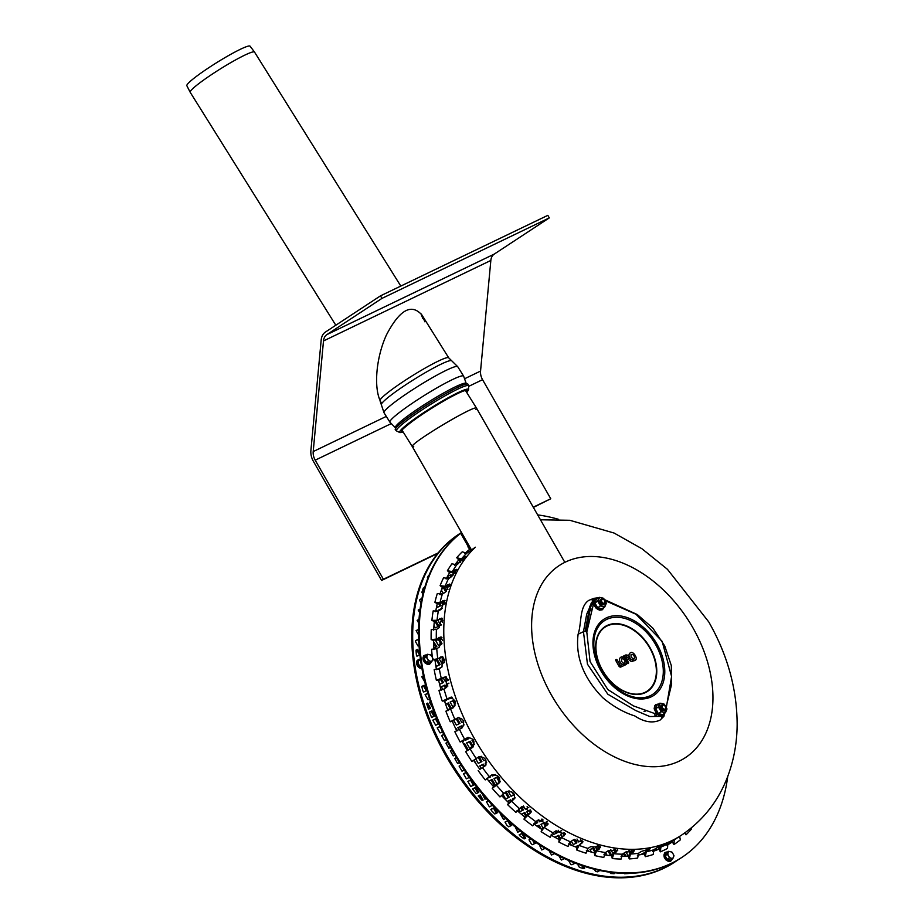 <?xml version="1.0" encoding="UTF-8"?>
<svg xmlns="http://www.w3.org/2000/svg" width="924" height="924" viewBox="0 0 924 924"><rect width="100%" height="100%" fill="white"/><g stroke="black" fill="none" stroke-linecap="round" stroke-linejoin="round"><path stroke-width="1.39" d="M335.816 325.225L190.217 92.319A37.93 3.869 -32 0 1 190.194 92.285A37.93 3.869 -32 0 1 220.328 68.93A37.93 3.869 -32 0 1 254.527 52.067A37.93 3.869 -32 0 1 254.539 52.102L400.808 286.07M190.194 92.285L186.856 85.736A37.283 3.8 -32 0 1 216.482 62.774A37.283 3.8 -32 0 1 250.092 46.2L254.527 52.067M422.822 318.503L420.836 313.432M381.531 403.222C373.319 390.367 375.652 358.269 386.521 334.765C399.665 309.725 411.469 303.141 421.933 315.003L424.913 321.852M533.379 507.426L550.762 498.752L482.559 379.683A11.781 8.628 64.3 0 1 480.549 371.067L490.84 260.452A11.781 8.628 64.3 0 1 494.248 254.1L549.295 217.902L547.84 215.35L380.492 295.842L381.947 298.394L549.295 217.902M381.947 298.394L326.9 334.603A11.781 8.628 -115.7 0 0 323.492 340.956L313.201 451.57A11.781 8.628 -115.7 0 0 315.211 460.175L383.414 579.256L438.103 552.945M383.414 579.256L381.6 580.445L313.409 461.365A14.726 10.776 64.3 0 1 310.891 450.612L321.182 339.997A14.726 10.776 64.3 0 1 325.444 332.051L380.492 295.842M381.6 580.445L437.676 553.464M533.24 507.184L550.762 498.752M413.744 446.742L412.347 446.673C408.651 444.167 475.964 403.846 476.565 408.223C476.103 403.776 408.778 444.074 412.347 446.662L471.517 549.988M564.853 562.381L476.565 408.223L475.952 409.517M466.839 392.665L468.584 389.651A40.575 4.135 -32 0 0 457.934 392.688A40.575 4.135 -32 0 0 418.572 416.112A40.575 4.135 -32 0 0 399.907 432.582L396.719 431.023A42.458 4.331 -32 0 1 416.239 413.802A42.458 4.331 -32 0 1 457.438 389.281A42.458 4.331 -32 0 1 468.584 386.105L468.064 384.28A42.908 4.377 -32 0 0 456.883 387.768A42.908 4.377 -32 0 0 416.297 411.827A42.908 4.377 -32 0 0 395.31 429.764L395.287 429.729A42.908 4.377 -32 0 1 395.287 429.729A42.908 4.377 -32 0 1 416.274 411.792A42.908 4.377 -32 0 1 456.86 387.733A42.908 4.377 -32 0 1 468.041 384.234A42.908 4.377 -32 0 1 468.052 384.257L468.041 384.234M540.459 519.785L569.808 520.293L614.067 533.033L641.926 548.729L667.44 569.299L708.731 621.875C727.488 654.735 736.959 688.83 737.144 724.185C737.063 743.462 733.587 761.769 726.703 779.094C717.255 802.529 702.148 821.24 681.381 835.238A177.512 120.374 -123.3 0 1 489.062 761.515A177.512 120.374 -123.3 0 1 475.386 547.216L466.736 553.257L462.254 551.813A181.185 122.88 -123.3 0 0 456.733 557.692L461.423 558.904L465.835 556.41L456.664 564.957L451.975 563.744A181.185 122.88 -123.3 0 0 447.412 570.697L452.298 571.633L456.826 569.288L451.201 576.876L448.487 578.667L443.612 577.731A181.185 122.88 -123.3 0 0 440.101 585.654L445.125 586.266L449.769 584.014L445.045 592.365L442.33 594.155L437.318 593.531A181.185 122.88 -123.3 0 0 434.904 602.298L440.02 602.575L444.744 600.381L441.002 609.39L438.288 611.18L433.171 610.903A181.185 122.88 -123.3 0 0 431.901 620.374L437.064 620.281L441.811 618.098L439.131 627.696L436.417 629.475L431.254 629.579A181.185 122.88 -123.3 0 0 431.138 639.604L436.313 639.108L441.014 636.925L439.466 646.985L436.752 648.764L431.589 649.26A181.185 122.88 -123.3 0 0 432.351 657.345M464.83 553.545A178.136 120.801 56.7 0 1 469.727 549.249L460.672 533.24A196.292 133.114 -123.3 0 0 464.691 770.604A196.292 133.114 -123.3 0 0 681.3 857.772A196.292 133.114 -123.3 0 0 681.646 857.541M465.199 557.715L462.162 559.713L458.754 559.932A178.136 120.801 56.7 0 0 454.527 565.257M456.895 570.004L453.083 572.36L449.595 572.718A178.136 120.801 56.7 0 0 446.153 579.013M450.034 584.522L445.946 586.902L442.388 587.398A178.136 120.801 56.7 0 0 439.824 594.571M445.091 600.762L440.875 603.095L437.271 603.753A178.136 120.801 56.7 0 0 435.654 611.7M442.215 618.399L434.315 621.529A178.136 120.801 56.7 0 0 433.691 630.122M441.429 637.133L433.552 640.424A178.136 120.801 56.7 0 0 433.968 649.549M442.746 656.687L435.019 660.163A178.136 120.801 56.7 0 0 436.474 669.669M446.142 676.772L438.669 680.422A178.136 120.801 56.7 0 0 441.164 690.159M451.547 697.1L444.467 700.889A178.136 120.801 56.7 0 0 447.978 710.706M463.698 721.563L461.804 722.476L458.893 717.394L452.298 721.228A178.136 120.801 56.7 0 0 456.803 730.965M468.11 737.34L462.058 741.129A178.136 120.801 56.7 0 0 467.486 750.635M473.596 760.302A178.136 120.801 56.7 0 0 479.856 769.357L485.55 765.546M486.763 778.47A178.136 120.801 56.7 0 0 493.682 786.821L499.711 782.501M501.339 795.287A178.136 120.801 56.7 0 0 508.766 802.817L514.991 798.013M517.059 810.487A178.136 120.801 56.7 0 0 524.878 817.082L531.184 811.838M533.691 823.815A178.136 120.801 56.7 0 0 541.776 829.394L548.059 823.792M550.981 835.065A178.136 120.801 56.7 0 0 559.182 839.558L565.373 833.714M568.63 844.062A178.136 120.801 56.7 0 0 576.819 847.412L582.894 841.429M586.37 850.669A178.136 120.801 56.7 0 0 594.421 852.84L596.523 849.826L600.334 846.834M603.926 854.758A178.136 120.801 56.7 0 0 611.688 855.763L613.628 852.702L617.44 849.814M621.02 856.271A178.136 120.801 56.7 0 0 628.378 856.109L630.156 853.048L633.91 850.357M637.364 855.185A178.136 120.801 56.7 0 0 644.201 853.903L645.818 850.842L649.283 848.509M652.725 851.501A178.136 120.801 56.7 0 0 658.928 849.144L660.406 846.141L661.884 845.16M666.862 845.264A178.136 120.801 56.7 0 0 672.314 841.949L672.441 840.782M469.727 549.249L467.891 546.812L469.38 548.128M537.653 514.887A196.292 133.114 -123.3 0 1 558.593 519.334M727.719 776.506A196.292 133.114 -123.3 0 1 681.981 857.322A196.292 133.114 -123.3 0 1 465.673 770.593A196.292 133.114 -123.3 0 1 460.776 533.229M449.595 572.718L447.412 570.697M437.271 603.753L434.904 602.298M433.552 640.424L431.138 639.604M438.669 680.422L436.371 680.283L445.726 676.715L446.708 687.271L443.994 689.061L438.958 690.378A181.185 122.88 -123.3 0 0 442.261 701.108L451.143 697.112L455.289 701.281L453.499 707.645L445.876 711.18A181.185 122.88 -123.3 0 0 450.242 721.794L458.512 717.463M452.298 721.228L450.242 721.794M458.431 717.636L457.692 717.844C463.536 718.283 465.061 721.575 462.277 727.742L454.827 731.692A181.185 122.88 -123.3 0 0 460.175 742.03L467.752 737.479M468.087 737.352L467.417 737.675C473.55 738.01 475.386 741.198 472.892 747.239L465.65 751.593A181.185 122.88 -123.3 0 0 471.898 761.503L478.898 756.756C485.308 756.941 487.41 759.967 485.181 765.834L479.856 769.357M478.182 770.593A181.185 122.88 -123.3 0 0 485.25 779.902L491.961 774.786C498.613 774.774 500.947 777.592 498.948 783.24L492.238 788.357A181.185 122.88 -123.3 0 0 499.988 796.938L506.398 791.487C513.259 791.221 515.788 793.785 513.987 799.168L507.576 804.631L508.766 802.817M507.576 804.631A181.185 122.88 -123.3 0 0 515.904 812.335L521.979 806.571L531.057 812.219L523.966 819.149A181.185 122.88 -123.3 0 0 532.732 825.86L535.747 821.621L538.461 819.831L547.99 824.22L544.167 827.43L541.152 831.681L541.776 829.394M541.152 831.681A181.185 122.88 -123.3 0 0 550.207 837.294L552.875 832.824L555.59 831.046L565.373 834.164L561.503 837.56L558.847 842.03A181.185 122.88 -123.3 0 0 568.075 846.453L570.374 841.81L573.088 840.031L582.963 841.903L579.082 845.391L576.795 850.034L576.819 847.412M576.795 850.034A181.185 122.88 -123.3 0 0 586.024 853.199L587.964 848.44L590.679 846.65L600.508 847.308L596.615 850.808L594.686 855.566A181.185 122.88 -123.3 0 0 603.799 857.426L605.37 852.586L608.084 850.796L617.729 850.288L613.836 853.707L612.266 858.546L611.688 855.763M612.266 858.546A181.185 122.88 -123.3 0 0 621.101 859.054L622.314 854.203L625.028 852.413L634.395 850.761L630.457 854.053L629.244 858.916A181.185 122.88 -123.3 0 0 637.652 858.084L638.542 853.256L641.256 851.478L650.23 848.706L646.234 851.847L645.345 856.675L644.201 853.903M645.345 856.675A181.185 122.88 -123.3 0 0 653.21 854.504L653.788 849.768L656.502 847.978C663.293 844.305 665.661 843.416 663.617 845.333L660.903 847.112L660.325 851.847A181.185 122.88 -123.3 0 0 667.521 848.394L667.821 843.785L676.957 838.149L674.231 839.939L673.954 844.536L672.314 841.949M678.447 837.167L676.911 838.08M685.111 832.686L686.001 834.834A181.185 122.88 -123.3 0 0 691.522 828.955L690.967 828.204M673.954 844.536A181.185 122.88 -123.3 0 0 680.364 839.824L679.625 836.393M684.626 833.021L686.001 834.834M664.991 844.155L663.617 845.333L663.247 844.594M658.928 849.144L660.325 851.847M628.378 856.109L629.244 858.916M594.421 852.84L594.686 855.566M559.182 839.558L558.847 842.03M524.878 817.082L523.966 819.149M493.682 786.821L492.238 788.357M462.058 741.129L460.175 742.03M444.467 700.889L442.261 701.108M435.019 660.163L432.675 659.69L437.768 658.777L442.33 656.548L442.007 666.943L439.293 668.733L434.176 669.634A181.185 122.88 -123.3 0 0 436.371 680.283M434.315 621.529L431.901 620.374M442.388 587.398L440.101 585.654M458.754 559.932L456.733 557.692M662.82 705.231A2.206 1.502 -123.3 0 1 664.599 705.67A2.206 1.502 -123.3 0 1 665.534 707.091A2.206 1.502 -123.3 0 1 664.714 709.147A2.206 1.502 -123.3 0 1 662.45 707.599A2.206 1.502 -123.3 0 1 662.82 705.231M665.569 707.218A2.945 1.998 -123.3 0 1 665.626 707.368A2.945 1.998 -123.3 0 1 665.072 709.898A2.945 1.998 -123.3 0 1 662.543 709.401A2.945 1.998 -123.3 0 1 661.295 707.507A2.945 1.998 -123.3 0 1 662 704.885A2.945 1.998 -123.3 0 1 664.379 705.474A2.945 1.998 -123.3 0 1 664.495 705.578M662.427 709.297A2.206 1.502 -123.3 0 1 662.323 709.205A2.206 1.502 -123.3 0 1 661.388 707.784A2.206 1.502 -123.3 0 1 661.341 707.657M656.594 715.419A2.945 1.998 -123.3 0 1 654.562 714.887M602.182 599.364A2.206 1.502 -123.3 0 1 603.973 599.803A2.206 1.502 -123.3 0 1 604.908 601.224A2.206 1.502 -123.3 0 1 604.077 603.28A2.206 1.502 -123.3 0 1 601.824 601.732A2.206 1.502 -123.3 0 1 602.182 599.364M604.943 601.362A2.945 1.998 -123.3 0 1 604.989 601.512A2.945 1.998 -123.3 0 1 604.446 604.042A2.945 1.998 -123.3 0 1 601.917 603.534A2.945 1.998 -123.3 0 1 600.669 601.639A2.945 1.998 -123.3 0 1 601.374 599.029A2.945 1.998 -123.3 0 1 603.742 599.618A2.945 1.998 -123.3 0 1 603.869 599.722M601.801 603.43A2.206 1.502 -123.3 0 1 601.686 603.349A2.206 1.502 -123.3 0 1 600.75 601.917A2.206 1.502 -123.3 0 1 600.716 601.79M591.06 608.962A2.945 1.998 -123.3 0 1 590.713 608.188M590.783 610.418A2.945 1.998 -123.3 0 1 590.147 609.54M678.332 859.643A196.292 133.114 -123.3 0 1 675.421 861.63A196.292 133.114 -123.3 0 1 447.031 755.613A196.292 133.114 -123.3 0 1 459.713 533.633A196.292 133.114 -123.3 0 1 461.492 532.49M669.207 842.873L669.646 843.647M657.83 847.181L658.928 849.11M657.079 849.907L656.121 848.232M644.513 852.586L641.268 854.515M631.877 850.23L632.582 851.443M625.918 851.905L628.332 856.121M630.907 852.552L629.764 850.565M626.079 856.213L624.22 852.956M610.787 849.653L612.901 853.349M616.181 851.016L615.118 849.156M605.497 852.506L607.056 855.22M611.007 855.693L611.734 855.335L608.881 850.357M604.539 854.85L604.146 854.169M586.035 866.874L587.087 867.197M579.071 864.541L578.054 865.037L579.371 867.324A192.608 130.619 56.7 0 0 583.98 868.687L584.592 868.398L583.206 865.973M595.379 850.958L593.578 847.805L589.951 849.549L591.418 852.09M588.68 851.339L588.149 850.415L587.144 850.9M568.445 860.348L570.743 864.356A192.608 130.619 56.7 0 0 571.852 864.76L574.786 863.351L574.485 862.831M558.997 855.936L561.353 860.048L564.46 858.558M571.321 841.187L573.261 844.559L576.876 842.827L574.855 839.281M571.332 845.229L569.704 842.388M549.018 850.588L551.547 855.012L554.469 853.603M539.258 844.651L541.741 849.965L545.148 848.324M558.131 830.226L559.066 831.866L561.7 830.595M551.628 835.446L551.328 834.476M547.02 821.401L546.338 821.725L547.77 824.243M541.325 829.094L539.096 825.201L537.04 826.195M538.357 819.9L539.443 821.783L543.058 820.05L542.584 819.207M515.257 826.911L517.729 832.224L520.27 831.011M531.254 811.503L530.33 809.898L526.715 811.642L528.124 814.113M508.038 820.628L505.001 822.083L506.699 825.051A192.608 130.619 56.7 0 0 508.72 826.807L511.538 825.444L509.563 821.99M523.481 806.005L525.248 809.089L528.817 807.38M515.118 797.701L512.52 798.948L512.855 799.537M494.432 807.645L490.806 809.389L491.556 810.706A192.608 130.619 56.7 0 0 494.802 813.975L497.355 812.75L494.432 807.645L493.52 808.246L496.373 813.224M508.939 790.909L508.131 791.291L511.053 796.396L514.506 794.351M480.237 794.952L478.193 795.934A192.608 130.619 56.7 0 0 482.155 800.542L483.16 800.057L480.237 794.952L479.325 795.552L482.178 800.531M458.558 563.709L457.507 561.861L456.906 562.15M475.848 787.306L472.487 788.923A192.608 130.619 56.7 0 0 476.264 793.612L478.771 792.399L475.848 787.306L474.948 787.895L477.8 792.873M455.451 572.614L452.841 573.873L453.465 574.959M447.435 576.518L448.614 578.574M451.952 576.333L451.028 574.74L447.482 576.449M428.852 575.64L428.262 575.929A192.608 130.619 56.7 0 0 427.396 577.789L427.754 578.412M441.372 590.09L443.312 593.497M446.558 591.094L444.559 587.618L441.799 588.946M441.58 594.49L440.482 592.584M470.224 741.21L466.597 742.942L469.519 748.047L473.146 746.303L470.224 741.21L469.311 741.799L472.164 746.777M464.68 739.581L465.142 740.401L468.757 738.657L468.029 737.387M436.729 606.167L437.387 607.334L441.014 605.59L439.847 603.568M443.763 734.418L441.557 735.469L444.479 740.574L446.373 739.662M463.975 724.693L463.259 725.028L463.709 725.802M456.029 728.516L457.299 730.745M462.439 727.615L461.457 725.906L457.842 727.638L459.078 729.821M440.043 726.437L437.168 727.823L440.09 732.917L442.492 731.773M454.446 726.021L453.857 724.716M420.039 609.17L418.191 610.059L419.612 612.543M437.179 719.773L436.405 718.433L432.79 720.166L435.712 725.271L438.865 723.746M433.968 625.513L435.308 627.858L438.923 626.114L436.209 621.367M434.938 621.529L434.28 621.84M418.965 619.45L417.14 620.327L418.745 623.111M447.632 709.771L451.224 708.05L448.302 702.945L445.611 704.238M430.457 701.766L429.452 702.252L432.386 707.345M448.359 699.018L452.275 697.782L451.917 697.146M444.652 701.443L446.627 700.022M433.864 648.071L436.833 646.638L433.587 641.695M443.393 678.251L445.322 681.6L448.729 679.96M415.581 640.759L418.653 639.119L415.581 640.598A192.608 130.619 56.7 0 0 415.604 641.81L417.971 645.957L418.988 645.46M439.35 683.286L439.893 684.21L443.508 682.478L441.707 679.325M419.646 652.91L417.625 649.376L416.008 650.149A192.608 130.619 56.7 0 0 416.435 655.347L416.932 656.213L419.866 654.804M423.365 675.894L421.725 676.68L424.705 681.762M435.654 664.737L436.555 666.296L440.171 664.564L437.329 659.597M436.301 659.909L435.065 660.51M441.66 667.174L438.242 669.242M426.669 689.339L424.301 685.204L421.76 686.428A192.608 130.619 56.7 0 0 422.857 690.736L423.608 692.053L426.98 690.424M439.085 658.639L441.984 663.686L444.525 662.462M444.629 660.256L442.677 656.849L439.501 658.373M446.384 687.491L444.964 685.031L441.349 686.763L442.966 689.593M427.8 693.289L425.063 694.594L427.985 699.699L429.533 698.96M448.914 683.125L446.777 684.153L447.874 686.07M418.537 629.417L416.1 630.584L418.537 634.846M441.961 643.508L439.339 638.934L435.724 640.667L438.646 645.772L441.591 644.351M427.639 703.118L426.645 703.603A192.608 130.619 56.7 0 0 428.528 709.205L430.561 708.223L427.639 703.118L426.738 703.718L429.591 708.696M441.949 637.676L441.141 638.057L442.573 640.551M455.486 703.383L453.73 700.334L450.115 702.067L453.037 707.172L454.666 706.386M432.028 710.775L429.51 711.977A192.608 130.619 56.7 0 0 431.589 717.498L434.95 715.881L432.028 710.775L431.115 711.365L433.968 716.343M438.068 620.605L440.725 625.248L441.533 624.855M442.781 620.766L441.476 618.491M453.765 720.535L456.375 725.086L459.99 723.353L457.195 718.456M437.491 611.538L437.04 610.752L435.701 611.399M421.875 598.521L419.912 599.468A192.608 130.619 56.7 0 0 419.658 600.542L421.021 602.922M442.365 608.188L438.854 609.875L439.235 610.556M462.381 741.729L463.328 741.267L462.959 740.609M447.713 742.272L445.934 743.127L448.856 748.232L450.496 747.447M424.347 588.588L423.284 588.091A192.608 130.619 56.7 0 0 421.887 592.342L422.88 594.086M441.614 602.61L442.815 604.723L444.964 603.684M466.747 749.387L467.717 748.914L464.795 743.82L463.802 744.294M473.192 739.778L472.025 740.332L474.428 744.525M451.917 750.011L450.323 750.785L453.245 755.878L454.862 755.104M456.375 757.634L454.7 758.431L457.623 763.536L459.471 762.646M450.034 585.077L446.373 586.74L447.932 589.466M475.71 758.858L478.286 763.351L481.912 761.619L479.071 756.652M476.299 764.31L474.047 759.99M481.161 756.271L483.714 760.741L485.781 759.747M461.064 765.13L459.089 766.088L462.012 771.182L464.333 770.062M484.534 766.204L483.368 764.16L479.752 765.904L481.196 768.433M486.625 762.6L485.181 763.293L486.093 764.887M466.008 772.51L463.467 773.735L466.389 778.84L469.438 777.373M486.89 778.366L490.679 776.922L490.136 775.987M491.811 774.878L492.48 776.044L495.599 774.543M471.194 779.775L467.856 781.392L470.766 786.497L474.393 784.753L472.684 781.773M492.711 785.7L495.056 784.568L492.134 779.475L488.842 781.057M500.196 781.461L497.562 776.865L493.947 778.597L496.869 783.702L499.872 782.258M482.351 793.935L484.961 799.191L486.313 798.544M461.099 560.129L459.309 560.995L460.221 562.577M463.282 559.863L462.624 559.401M502.748 793.97L505.636 799.006L509.251 797.262L506.329 792.168L502.991 793.774M488.334 800.819L486.428 801.732L489.35 806.837L492.48 805.335M466.493 553.384L465.973 552.483M511.191 800.658L510.706 799.814L507.357 801.431M467.498 551.12L468.179 552.298M471.494 550.023L469.404 546.384L468.537 546.789M467.082 544.248L467.948 543.832L465.026 538.727L464.16 539.142M501.166 814.171L500.623 814.437L503.545 819.53L505.717 818.491M518.329 809.101L519.819 811.699L523.446 809.967L521.633 806.802M526.518 815.326L524.901 812.508L521.39 814.206M534.303 824.254L537.629 822.66L536.682 820.997M522.811 833.044L519.196 834.776L519.692 835.643A192.608 130.619 56.7 0 0 524.116 838.923L525.733 838.137L522.811 833.044L521.91 833.633L524.763 838.611M526.853 836.07L528.112 836.994M546.153 825.444L544.525 822.591L540.91 824.335L542.942 827.892M530.826 838.946L529.002 839.824L531.369 843.959A192.608 130.619 56.7 0 0 532.455 844.675L535.55 843.185L534.638 841.591M552.737 832.917L553.638 834.476L557.253 832.743L556.121 830.745M560.244 837.964L558.72 835.296L555.093 837.029L555.393 837.56M565.049 834.256L564.148 832.686L560.522 834.418L561.769 836.578M576.992 839.004L578.69 841.949L582.039 840.343M577.904 845.587L575.306 846.834M598.14 845.61L595.379 846.938L596.892 849.572M600.15 847.192L599.537 846.13M594.282 869.184L595.576 871.436A192.608 130.619 56.7 0 0 597.724 871.84L599.595 870.408M609.84 872.187L610.591 873.48A192.608 130.619 56.7 0 0 614.148 873.7L614.783 872.764M624.335 873.319L624.578 873.734A192.608 130.619 56.7 0 0 629.036 873.457L628.955 873.319M667.925 844.663L667.544 844.005M421.794 667.89A4.793 3.246 -123.3 0 1 417.787 664.09A4.793 3.246 -123.3 0 1 418.526 659.574L417.625 660.175A4.793 3.246 56.7 0 0 417.163 665.303A4.793 3.246 56.7 0 0 421.91 668.526M671.667 841.279L672.118 842.076M655.22 848.833L656.063 850.311M641.164 854.354L644.502 852.633M643.809 853.083L644.213 853.799M628.678 850.842L630.006 853.152M625.929 851.928L626.83 851.489M623.307 853.545L624.855 856.259M613.871 849.156L615.28 851.616M607.946 850.889L610.672 855.659M581.67 865.453L583.437 868.537M578.124 865.153L579.256 864.61M590.032 849.676L593.578 847.805M592.665 848.405L594.744 852.032M587.329 850.958L588.149 850.415M572.88 862.196L573.816 863.824M563.663 858.188L563.998 858.777M573.804 839.639L575.895 843.289M568.999 843.335L569.681 844.524M543.647 847.412L544.375 848.694M546.407 821.852L547.124 821.505M537.179 826.287L539.096 825.201M538.195 825.802L539.304 827.742M541.279 819.103L542.088 820.512M526.784 811.769L530.33 809.898M529.429 810.498L530.572 812.496M505.07 822.21L508.108 820.685M507.715 820.939L510.568 825.917M527.119 806.467L527.893 807.819M512.589 799.075L515.049 797.886M490.875 809.516L493.52 808.246M511.804 791.822L513.698 795.125M508.212 791.418L509.216 790.932M478.297 796.049L479.325 795.552M456.733 562.37L457.507 561.861M456.629 562.508L457.657 564.31M472.58 789.038L474.948 787.895M452.91 573.989L455.266 572.868M447.482 576.599L451.028 574.74M450.127 575.329L451.062 576.969M428.159 576.137L428.771 575.848M441.718 589.142L444.559 587.618M443.659 588.207L445.738 591.845M440.02 593.959L440.401 594.617M466.678 743.069L469.311 741.799M467.128 737.976L467.787 739.119M438.727 603.776L440.032 606.063M441.626 735.596L443.82 734.545M463.34 725.155L463.952 724.855M457.911 727.766L461.457 725.906M460.545 726.495L461.538 728.216M437.248 727.95L440.09 726.541M439.882 726.68L441.164 728.909M418.26 610.186L420.016 609.343M432.859 720.293L436.405 718.433M435.504 719.022L438.357 724M434.268 622.002L435.25 621.506M435.1 621.609L437.941 626.587M417.209 620.443L418.953 619.611M445.657 704.377L448.302 702.945M447.401 703.534L450.254 708.512M429.521 702.379L430.503 701.905M450.808 697.412L451.293 698.255M433.633 643.231L435.851 647.112M445.934 676.807L447.955 680.33M417.764 639.708L418.745 641.418M440.725 679.787L442.527 682.94M416.019 650.311L417.625 649.376M416.724 649.965L419.577 654.943M421.806 676.807L423.4 676.045M435.077 660.66L436.74 659.794M436.347 660.048L439.189 665.026M438.08 668.976L441.626 667.105M421.794 686.567L424.301 685.204M423.4 685.804L426.253 690.782M439.131 658.708L442.677 656.849M441.776 657.438L444.548 662.289M441.418 686.89L444.964 685.031M444.063 685.62L445.472 688.08M425.144 694.721L427.835 693.416M446.846 684.28L448.891 683.298M416.17 630.711L418.537 629.579M435.793 640.794L439.339 638.934M438.438 639.524L441.279 644.502M441.222 638.184L442.03 637.803M450.184 702.194L453.73 700.334M452.829 700.923L455.22 705.093M429.568 712.115L431.115 711.365M440.517 618.999L442.492 622.441M456.283 719.045L459.02 723.815M435.678 611.572L437.04 610.752M419.877 599.653L421.841 598.706M438.923 610.002L442.319 608.235M446.003 743.254L447.782 742.399M423.227 588.23L423.897 587.791M423.111 588.588L423.943 590.043M444.074 601.027L445.172 602.933M463.871 744.421L464.795 743.82M463.883 744.409L466.354 748.717M472.106 740.459L473.273 739.893M450.392 750.9L451.998 750.138M454.77 758.558L456.444 757.749M446.442 586.867L449.988 585.008M449.087 585.597L449.618 586.532M478.158 757.241L480.93 762.081M459.159 766.204L461.145 765.257M479.822 766.031L483.368 764.16M482.467 764.76L483.633 766.804M485.25 763.42L486.636 762.75M463.536 773.862L466.089 772.637M466.747 773.584L469.034 777.569M482.467 767.625A177.512 120.374 -123.3 0 0 489.246 776.576L489.697 777.384M467.925 781.519L471.228 779.81M470.559 780.249L473.411 785.215M488.935 781.173L492.134 779.475M491.233 780.064L494.074 785.042M494.017 778.724L497.562 776.865M496.662 777.454L499.503 782.432M459.39 561.122L462.936 559.251M462.023 559.852L462.485 560.649M502.783 794.028L506.329 792.168M505.428 792.757L508.269 797.735M486.498 801.859L488.438 800.935M490.852 803.58L491.995 805.566M507.461 801.535L510.706 799.814M509.805 800.415L510.337 801.339M468.607 546.904L469.404 546.384M469.819 549.283L470.616 550.658M464.218 539.258L465.026 538.727M500.692 814.552L501.27 814.275M520.732 807.403L522.464 810.429M521.506 814.31L524.901 812.508M524 813.108L525.721 816.111M535.781 821.598L536.659 823.122M519.265 834.903L521.91 833.633M540.979 824.462L544.525 822.591M543.624 823.192L545.252 826.044M532.582 840.182L534.569 843.658M529.082 839.951L530.953 839.038M555.185 831.3L556.283 833.205M555.174 837.156L558.72 835.296M557.807 835.885L559.551 838.923M560.602 834.545L564.148 832.686M563.236 833.275L564.206 834.973M580.711 839.616L581.323 840.678M575.49 846.904L577.777 845.737M595.46 847.065L598.302 845.656M598.094 845.795L599.341 847.966M598.174 870.096L598.856 871.297M613.467 872.626L614.079 873.7M459.713 533.633L458.801 534.234A196.292 133.114 56.7 0 0 446.13 756.213A196.292 133.114 56.7 0 0 674.52 862.231L675.421 861.63M421.61 666.885A3.684 2.495 -123.3 0 1 418.56 663.963A3.684 2.495 -123.3 0 1 419.138 660.498L420.478 659.62M418.526 659.574A4.793 3.246 -123.3 0 1 420.432 659.251M668.075 852.713A3.684 2.495 -123.3 0 1 670.339 851.628A3.684 2.495 -123.3 0 1 673.053 853.845A3.684 2.495 -123.3 0 1 673.504 857.149A3.684 2.495 -123.3 0 1 671.24 858.246A3.684 2.495 -123.3 0 1 668.526 856.028A3.684 2.495 -123.3 0 1 668.075 852.713L667.382 854.25L665.13 855.728L666.343 852.794L668.595 851.316L668.075 852.713M665.13 855.728L667.244 859.401L670.558 860.163L672.811 858.685L674.012 855.751L673.053 853.845L671.91 852.067L668.595 851.316M667.244 859.401L669.496 857.922L672.811 858.685M669.496 857.922L667.382 854.25M657.091 711.11L658.292 713.617L662.6 714.587L658.292 713.617L661.087 711.769L663.363 712.185L665.396 712.75L662.6 714.587L665.396 712.75L666.308 710.764A4.793 3.246 56.7 0 0 665.719 706.467L666.966 708.939L666.308 710.764A4.793 3.246 56.7 0 0 665.719 706.467A4.793 3.246 56.7 0 0 662.196 703.591L659.921 703.176L658.35 706.987L655.555 708.824L658.292 713.617L661.087 711.769L663.363 712.185A4.793 3.246 56.7 0 0 666.308 710.764L666.966 708.939L665.719 706.467A4.793 3.246 56.7 0 0 662.196 703.591A4.793 3.246 56.7 0 0 659.251 705A4.793 3.246 56.7 0 0 659.84 709.297L661.087 711.769L659.84 709.297A4.793 3.246 56.7 0 0 663.363 712.185L665.396 712.75L666.308 710.764A4.793 3.246 56.7 0 1 663.363 712.185A4.793 3.246 56.7 0 1 659.84 709.297L658.35 706.987L655.555 708.824L657.126 705.024L659.921 703.176L658.35 706.987L659.84 709.297A4.793 3.246 56.7 0 1 659.251 705A4.793 3.246 56.7 0 1 662.196 703.591L659.921 703.176L657.126 705.024L655.555 708.824L657.091 711.11M664.229 704.157L665.719 706.467L664.229 704.157L662.196 703.591L664.229 704.157M661.318 705.335A2.945 1.998 56.7 0 0 660.614 707.946A2.945 1.998 56.7 0 0 661.861 709.851A2.945 1.998 56.7 0 0 664.702 710.071A2.945 1.998 56.7 0 1 661.861 709.851A2.945 1.998 56.7 0 1 660.614 707.946A2.945 1.998 56.7 0 1 661.318 705.335A2.945 1.998 56.7 0 1 661.538 705.255A2.945 1.998 56.7 0 0 661.318 705.335M645.529 711.053A55.244 37.457 -123.3 0 1 644.016 711.445M588.796 621.205A55.244 37.457 56.7 0 0 585.031 631.439M593.543 601.674L590.632 606.918L586.059 631.646M585.562 629.175L589.697 606.825L591.499 602.61L593.762 600.646M624.174 663.397L625.167 663.871L624.174 663.397L625.167 663.871L622.037 664.391A4.435 3.003 56.7 0 1 619.577 660.591A4.435 3.003 56.7 0 1 620.72 657.357A4.435 3.003 56.7 0 1 624.312 658.142L626.449 661.873M625.294 657.276L624.786 656.386A0.947 0.693 -115.7 0 0 623.804 655.913L625.756 654.977A0.947 0.693 64.3 0 0 625.733 654.989L623.827 655.901A0.947 0.693 -115.7 0 0 623.781 655.924A0.936 0.635 56.7 0 0 623.665 657.022L624.046 657.669M627.107 659.921L628.239 659.366A2.529 1.721 56.7 0 0 628.343 659.32L630.11 660.752A3.119 2.114 56.7 0 0 632.536 661.307L633.621 660.787A4.435 3.003 56.7 0 0 635.065 660.337C638.727 659.055 632.871 650.115 630.203 652.945A4.435 3.003 56.7 0 0 629.764 658.038A4.435 3.003 56.7 0 0 630.411 658.974M626.668 662.254L627.13 663.062A0.936 0.635 56.7 0 0 628.251 663.548A0.947 0.947 0 0 0 628.493 662.346L628.285 662.508M616.712 659.748A0.936 0.635 56.7 0 0 615.846 660.648L618.872 666.019A1.732 1.178 56.7 0 0 620.801 667.036L625.074 665.049A4.435 3.003 56.7 0 0 625.583 664.749C629.244 663.467 623.4 654.539 620.72 657.357M625.525 657.16L626.668 656.618L627.327 657.726L626.172 658.292L627.327 657.726A0.947 0.693 -115.7 0 0 627.315 657.738A0.947 0.693 -115.7 0 1 628.239 659.366M625.074 665.049L625.271 663.813L624.231 663.374C622.245 662.901 621.332 661.469 621.517 659.078A2.553 1.732 -123.3 0 1 624.439 660.186A2.553 1.732 -123.3 0 1 624.335 663.328M631 654.666A2.553 1.732 -123.3 0 1 633.933 655.786A2.553 1.732 -123.3 0 1 633.806 658.916L631.127 657.322L631 654.666M659.886 715.407L633.425 705.89L607.83 689.547L590.055 661.549L586.798 631.981A2.576 1.548 -169.5 0 0 583.46 631.681L587.456 664.183L607.819 694.213L635.77 710.556L649.791 716.539L663.906 716.331L671.633 684.141L671.321 665.592L664.749 645.98L652.852 628.124L637.329 614.564L604.492 599.607M586.798 631.981L594.178 601.062M605.093 600.612A4.793 3.246 56.7 0 0 601.57 597.724A4.793 3.246 56.7 0 0 598.625 599.145A4.793 3.246 56.7 0 0 599.214 603.441A4.793 3.246 56.7 0 0 602.737 606.317A4.793 3.246 56.7 0 0 605.682 604.908L606.34 603.083L603.603 598.29L599.295 597.32L597.724 601.12L600.461 605.913L604.77 606.883L605.682 604.908A4.793 3.246 56.7 0 0 605.093 600.612L636.001 614.252L662.15 641.348L671.598 676.46L666.308 707.553M598.648 597.736L593.786 598.348L586.705 614.16L583.46 631.681M593.786 598.348L588.773 600.392C579.14 606.721 581.831 623.203 578.112 634.187C575.282 656.849 583.518 678.043 602.818 697.759C613.074 706.386 623.712 712.45 634.753 715.927C644.132 722.083 652.563 723.48 660.036 720.119L663.906 716.331M661.734 717.867L662.6 715.846M594.155 599.78L591.51 599.734M632.536 661.307A0.947 0.693 -115.7 0 0 632.12 659.667L633.772 659.574A0.947 0.693 64.3 0 1 633.887 659.84L633.621 660.787M623.019 664.864L625.271 663.813L623.019 664.864L622.014 664.402M628.343 659.32L628.978 658.107M623.665 657.022L624.786 656.386M627.13 663.062L628.493 662.346L625.952 658.396M625.271 663.813L624.278 663.351M615.846 660.648L617.001 660.106M597.724 601.12L594.929 602.968L597.666 607.749L601.974 608.731L604.77 606.883M594.929 602.968L596.488 599.156L599.295 597.32M600.461 605.913L597.666 607.749M600.9 599.387A2.945 1.998 56.7 0 0 600.692 599.468A2.945 1.998 56.7 0 0 599.988 602.09A2.945 1.998 56.7 0 0 601.235 603.984A2.945 1.998 56.7 0 0 604.077 604.204M427.084 655.682A3.684 2.495 -123.3 0 1 429.348 654.596A3.684 2.495 -123.3 0 1 432.062 656.814A3.684 2.495 -123.3 0 1 432.513 660.117A3.684 2.495 -123.3 0 1 430.249 661.203A3.684 2.495 -123.3 0 1 427.535 658.985A3.684 2.495 -123.3 0 1 427.084 655.682L424.139 658.685L425.352 655.751L427.593 654.273L427.084 655.682M424.139 658.685L426.253 662.369L429.568 663.12L431.808 661.642L433.021 658.708L432.062 656.814L430.907 655.035L427.593 654.273M426.253 662.369L428.493 660.891L431.808 661.642M428.493 660.891L426.391 657.207M395.853 428.078L395.518 427.87A41.765 4.262 -32 0 1 415.049 410.787A41.765 4.262 -32 0 1 455.313 386.844A41.765 4.262 -32 0 1 466.274 383.645L466.32 384.026M395.518 427.87L389.916 422.187A43.451 4.435 -32 0 1 411.18 404.019A43.451 4.435 -32 0 1 452.286 379.66A43.451 4.435 -32 0 1 463.617 376.114L466.274 383.645M389.916 422.187L384.026 412.762A43.451 4.435 -32 0 1 405.289 394.606A43.451 4.435 -32 0 1 446.396 370.235A43.451 4.435 -32 0 1 457.727 366.689L463.617 376.114M380.03 400.808L381.312 404.631A41.511 4.239 -32 0 1 402.529 386.937A41.511 4.239 -32 0 1 440.944 364.229A41.511 4.239 -32 0 1 451.605 360.683L457.727 366.689M379.995 400.3A40.506 4.135 -32 0 1 401.582 382.709A40.506 4.135 -32 0 1 438.172 361.157A40.506 4.135 -32 0 1 448.729 357.865L451.605 360.683M323.492 340.956L490.84 260.452M313.201 451.57L386.301 416.401M464.911 378.597L480.549 371.067M326.9 334.603L494.248 254.1M315.211 460.175L390.991 423.723M468.584 386.405L482.559 379.683M466.666 390.217A38.565 3.939 -32 0 1 466.181 391.614M402.725 431.289A38.565 3.939 -32 0 1 401.259 431.104M692.85 627.708A114.899 77.916 -123.3 0 1 636.359 764.772A114.899 77.916 -123.3 0 1 537.664 592.457A114.899 77.916 -123.3 0 1 692.85 627.708M455.798 570.582L455.012 569.854M443.589 601.316L442.735 600.785M439.893 637.629L439.027 637.329M444.952 677.223L444.121 677.176M547.1 824.82L546.881 825.652M581.808 842.665L581.797 843.612M616.343 850.912L616.551 851.916M648.533 849.064L648.948 850.057M632.859 851.258L633.171 852.274M599.237 848.036L599.329 849.017M564.345 834.892L564.217 835.781M530.376 812.635L530.041 813.386M450.681 697.493L449.884 697.574M441.337 657.172L440.471 656.987M440.644 618.907L439.778 618.491M448.66 585.123L447.84 584.488M464.876 557.923L464.137 557.114M452.298 571.633A177.512 120.374 -123.3 0 1 456.664 564.957M440.02 602.575A177.512 120.374 -123.3 0 1 442.33 594.155M436.313 639.108A177.512 120.374 -123.3 0 1 436.417 629.475M441.406 678.967A177.512 120.374 -123.3 0 1 439.293 668.733M454.978 719.623A177.512 120.374 -123.3 0 1 450.785 709.424M476.183 758.546A177.512 120.374 -123.3 0 1 470.177 749.018M503.684 793.266A177.512 120.374 -123.3 0 1 496.234 785.019M535.747 821.621A177.512 120.374 -123.3 0 1 527.327 815.164M570.374 841.81A177.512 120.374 -123.3 0 1 561.503 837.56M605.37 852.586A177.512 120.374 -123.3 0 1 596.615 850.808M638.542 853.256A177.512 120.374 -123.3 0 1 630.457 854.053M667.821 843.785A177.512 120.374 -123.3 0 1 660.903 847.112M653.788 849.768A177.512 120.374 -123.3 0 1 646.234 851.847M622.314 854.203A177.512 120.374 -123.3 0 1 613.836 853.707M587.964 848.44A177.512 120.374 -123.3 0 1 579.082 845.391M552.875 832.824A177.512 120.374 -123.3 0 1 544.167 827.43M519.265 808.361A177.512 120.374 -123.3 0 1 511.272 800.958M464.703 739.454A177.512 120.374 -123.3 0 1 459.563 729.521M447.17 699.352A177.512 120.374 -123.3 0 1 443.994 689.061M437.768 658.777A177.512 120.374 -123.3 0 1 436.752 648.764M437.064 620.281A177.512 120.374 -123.3 0 1 438.288 611.18M445.125 586.266A177.512 120.374 -123.3 0 1 448.487 578.667M461.423 558.904A177.512 120.374 -123.3 0 1 466.736 553.257M672.083 859.158A4.966 3.361 -123.3 0 1 670.755 860.879A4.966 3.361 -123.3 0 1 664.76 857.033A4.966 3.361 -123.3 0 1 667.428 852.078M670.2 861.076A4.828 3.269 -123.3 0 1 665.061 858.673A4.828 3.269 -123.3 0 1 664.957 853.014M655.821 711.78A6.306 4.274 56.7 0 0 660.648 715.615A6.306 4.274 56.7 0 0 664.448 713.374A6.306 4.274 56.7 0 1 660.648 715.615A6.306 4.274 56.7 0 1 655.821 711.78A6.306 4.274 56.7 0 1 658.396 704.18A6.306 4.274 56.7 0 0 655.821 711.78M602.61 670.431A38.3 25.976 -123.3 0 1 621.448 624.74A38.3 25.976 -123.3 0 1 654.342 682.178A38.3 25.976 -123.3 0 1 602.61 670.431M583.448 631.716L578.112 634.187M602.436 670.501A38.727 26.265 -123.3 0 1 607.01 625.525A38.727 26.265 -123.3 0 1 649.999 647.62A38.727 26.265 -123.3 0 1 645.426 692.596A38.727 26.265 -123.3 0 1 602.436 670.501M650.392 695.656A44.029 29.857 -123.3 0 1 601.512 670.535A44.029 29.857 -123.3 0 1 606.721 619.403A44.029 29.857 -123.3 0 1 655.59 644.525A44.029 29.857 -123.3 0 1 650.392 695.656M600.889 670.778A45.53 30.885 -123.3 0 1 623.273 616.458A45.53 30.885 -123.3 0 1 662.381 684.753A45.53 30.885 -123.3 0 1 600.889 670.778M619.831 665.095L619.785 665.014A1.236 0.843 56.7 0 0 621.159 665.73L619.785 665.014M615.938 659.574A0.947 0.947 0 0 1 617.209 659.944L620.177 665.257A0.947 0.693 65 0 1 621.159 665.73M630.642 659.459L630.11 660.752M631.542 659.678L629.129 657.923C629.221 655.89 628.089 654.897 625.756 654.977A0.947 0.693 64.3 0 1 626.668 656.618M618.872 666.019L620.004 665.396M620.801 667.036A0.947 0.693 -115 0 0 620.882 665.857M597.77 598.313A6.306 4.274 56.7 0 0 595.195 605.913A6.306 4.274 56.7 0 0 600.011 609.748A6.306 4.274 56.7 0 0 603.822 607.518M594.86 599.491A6.145 4.17 56.7 0 0 595.044 606.698A6.145 4.17 56.7 0 0 601.593 609.725M431.092 662.115A4.966 3.361 -123.3 0 1 429.752 663.836A4.966 3.361 -123.3 0 1 423.769 660.002A4.966 3.361 -123.3 0 1 426.438 655.035M429.21 664.033A4.828 3.269 -123.3 0 1 424.058 661.63A4.828 3.269 -123.3 0 1 423.966 655.982M381.312 404.631L384.026 412.762M448.729 357.865L421.933 315.003M401.975 430.076L412.347 446.662M465.43 390.413L476.565 408.223M399.907 432.582L403.384 432.34M401.201 430.988L403.06 428.932C412.277 420.628 426.923 410.706 447.008 399.145C455.613 394.375 461.688 391.476 465.234 390.459L466.585 390.113M468.584 389.651L468.584 386.105M395.31 429.764L396.719 431.023M681.981 857.322L681.3 857.772M681.381 835.238L678.135 837.375M672.187 859.077L670.628 861.272L668.988 861.538L666.123 860.105L664.194 857.172L664.529 852.979L667.544 852.009M658.535 704.088L655.797 704.585L654.654 705.89L654.169 708.8L656.571 713.871L660.221 716.065L663.074 715.58L664.587 713.282L663.074 715.58L660.221 716.065L656.571 713.871L654.169 708.8L654.654 705.89L655.797 704.585L658.535 704.088M625.34 656.849L626.287 658.5M597.909 598.221L595.171 598.729L594.016 600.023L593.543 602.945L595.934 608.015L599.584 610.198L602.448 609.725L603.961 607.426M431.196 662.046L429.625 664.24L427.997 664.495L425.132 663.062L423.204 660.129L423.538 655.936L426.542 654.966"/></g></svg>
